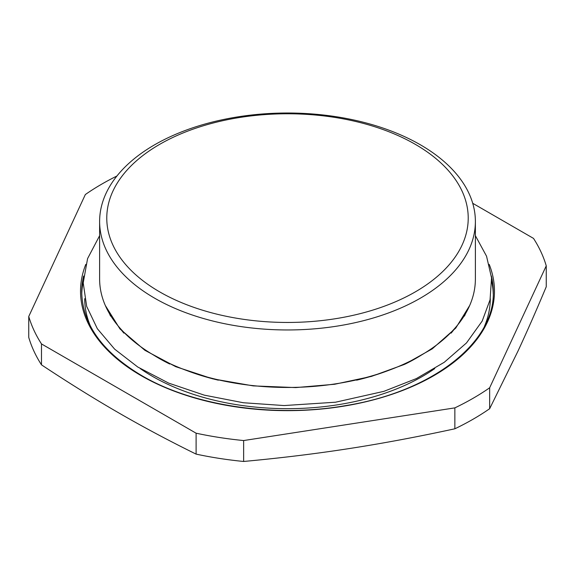 <?xml version="1.0" encoding="UTF-8"?>
<svg xmlns="http://www.w3.org/2000/svg" width="575" height="575" viewBox="0 0 575 575"><rect width="100%" height="100%" fill="white"/><g stroke="black" fill="none" stroke-linecap="round" stroke-linejoin="round"><path stroke-width="0.86" d="M420.354 298.188A187.881 108.474 -0 0 0 475.381 221.483A187.881 108.474 -0 0 0 359.397 121.267A187.881 108.474 -0 0 0 154.646 144.785A187.881 108.474 -0 0 0 99.619 221.483A187.881 108.474 -0 0 0 215.603 321.705A187.881 108.474 -0 0 0 420.354 298.188M415.294 291.892A180.722 104.341 180 0 1 112.93 245.115A180.722 104.341 180 0 1 334.276 117.329A180.722 104.341 180 0 1 415.294 291.892M475.381 221.483L475.381 278.99A187.881 108.474 180 0 1 388.657 370.393A187.881 108.474 180 0 1 186.343 370.393A187.881 108.474 180 0 1 99.619 278.99L99.619 221.483M546.25 286.76C536.36 310.371 526.93 331.84 517.953 351.167L489.656 408.703L489.656 387.787L546.25 265.844L546.25 286.76M454.854 428.792C417.953 436.806 382.749 443.397 349.248 448.565C315.747 453.761 280.543 458.059 243.642 461.466L243.642 440.551L454.854 407.876L454.854 428.792A262.437 151.52 180 0 0 489.656 408.703M196.104 454.113C169.093 440.824 143.326 427.088 118.795 412.915C94.271 398.77 68.504 382.749 41.486 364.845L41.486 343.929L196.104 433.198L196.104 454.113A262.437 151.52 180 0 0 243.642 461.466M546.25 265.844A262.437 151.52 180 0 0 533.514 238.395L472.722 203.298M116.919 176.015A262.437 151.52 180 0 0 85.344 194.537L28.75 316.48L28.75 337.396A262.437 151.52 180 0 0 41.486 364.845M41.486 343.929A262.437 151.52 180 0 1 28.75 316.48M243.642 440.551A262.437 151.52 180 0 1 196.104 433.198M489.656 387.787A262.437 151.52 180 0 1 454.854 407.876M388.657 370.393L385.904 371.414A182.771 105.52 180 0 1 356.622 380.176M218.378 380.176A182.771 105.52 180 0 1 189.096 371.414L186.343 370.393M169.718 364.025A181.916 105.031 180 0 1 158.865 358.247A181.916 105.031 180 0 1 153.604 355.084M421.396 355.084A181.916 105.031 180 0 1 405.289 364.025M455.35 327.728A181.916 105.031 180 0 1 451.116 333.133M123.884 333.133A181.916 105.031 180 0 1 119.65 327.728M110.529 316.056A183.109 105.721 180 0 1 109.48 313.677M465.52 313.677A183.109 105.721 180 0 1 464.471 316.056M434.772 368.568A190.864 110.199 180 0 1 152.54 376.388A190.864 110.199 180 0 1 140.228 368.561M90.534 326.341A202.795 117.084 180 0 1 84.705 298.698M490.295 298.691A202.795 117.084 180 0 1 484.466 326.334M81.751 294.077A205.778 118.802 180 0 1 83.246 281.599M491.754 281.592A205.778 118.802 180 0 1 493.249 294.077M491.366 275.986A205.778 118.802 180 0 1 493.278 292.136C494.766 342.75 431.89 391.69 346.179 405.519C275.281 418.104 193.567 406.115 141.745 375.597C102.479 352.188 82.469 324.372 81.722 292.136A205.778 118.802 180 0 1 83.627 276.029M489.21 264.392A206.971 119.492 180 0 1 387.751 395.701A206.971 119.492 180 0 1 141.148 375.655A206.971 119.492 180 0 1 85.79 264.392M99.619 235.685L87.573 258.621L83.217 282.878L86.667 306.36L97.347 328.72L114.633 349.133L137.77 367.022L168.662 383.108L204.312 395.154L243.304 402.737L284.093 405.562L335.534 402.213L383.884 391.345L416.408 378.566L444.274 362.279L466.49 342.937L482.181 321.08L490.058 299.834L491.546 277.883L486.551 256.206L475.381 235.685M105.304 305.476L119.967 328.922L144.871 350.29L175.756 366.685L212.527 378.788L253.23 385.89L295.715 387.586L334.607 384.265L371.407 376.409L404.448 364.406L432.235 348.867L455.738 328.109L469.696 305.476"/></g></svg>
